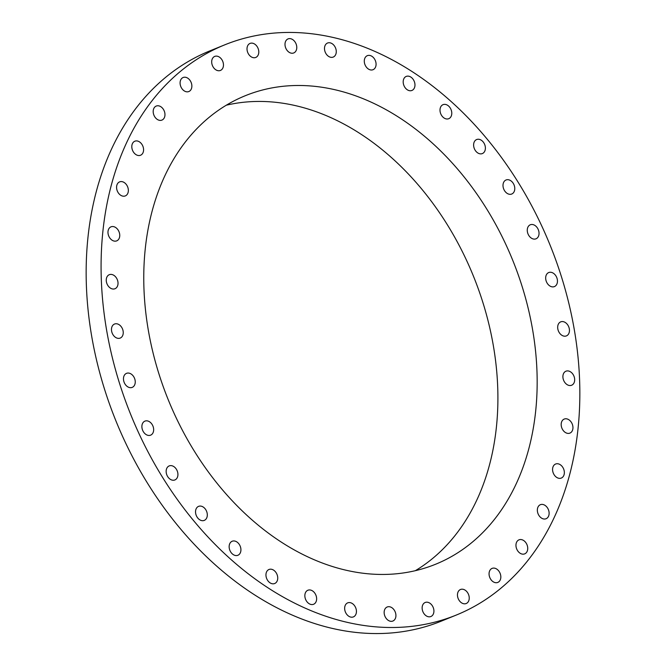 <?xml version="1.0" encoding="UTF-8"?>
<svg xmlns="http://www.w3.org/2000/svg" width="666" height="666" viewBox="0 0 666 666"><rect width="100%" height="100%" fill="white"/><g stroke="black" fill="none" stroke-linecap="round" stroke-linejoin="round"><path stroke-width="1" d="M121.795 327.522A7.576 5.569 67.9 0 0 114.51 324.042A7.576 5.569 67.9 0 0 112.929 334.598A7.576 5.569 67.9 0 0 120.213 338.078A7.576 5.569 67.9 0 0 121.795 327.522M498.068 590.526A307.717 226.14 67.9 0 0 536.438 214.943A307.717 226.14 67.9 0 0 224.667 44.872A307.717 226.14 67.9 0 0 182.859 69.414A307.717 226.14 67.9 0 0 144.489 444.996A307.717 226.14 67.9 0 0 456.26 615.068A307.717 226.14 67.9 0 0 498.068 590.526M210.956 115.867A252.847 185.822 67.9 0 0 179.429 424.483A252.847 185.822 67.9 0 0 435.614 564.235A252.847 185.822 67.9 0 0 469.971 544.064A252.847 185.822 67.9 0 0 501.498 235.448A252.847 185.822 67.9 0 0 245.313 95.704A252.847 185.822 67.9 0 0 210.956 115.867M133.058 375.774A7.576 5.569 67.9 0 0 126.507 373.351A7.576 5.569 67.9 0 0 125.666 384.965A7.576 5.569 67.9 0 0 132.209 387.387A7.576 5.569 67.9 0 0 133.058 375.774M150.616 422.627A7.576 5.569 67.9 0 0 144.922 421.12A7.576 5.569 67.9 0 0 141.883 426.59A7.576 5.569 67.9 0 0 144.93 433.658A7.576 5.569 67.9 0 0 150.624 435.156A7.576 5.569 67.9 0 0 153.663 429.695A7.576 5.569 67.9 0 0 150.616 422.627M173.943 466.666A7.576 5.569 67.9 0 0 169.189 465.917A7.576 5.569 67.9 0 0 166.167 472.011A7.576 5.569 67.9 0 0 170.138 479.204A7.576 5.569 67.9 0 0 174.892 479.953A7.576 5.569 67.9 0 0 177.905 473.859A7.576 5.569 67.9 0 0 173.943 466.666M202.331 506.551A7.576 5.569 67.9 0 0 198.576 506.368A7.576 5.569 67.9 0 0 195.621 513.095A7.576 5.569 67.9 0 0 200.516 520.213A7.576 5.569 67.9 0 0 204.271 520.396A7.576 5.569 67.9 0 0 207.226 513.669A7.576 5.569 67.9 0 0 202.331 506.551M234.915 541.075A7.576 5.569 67.9 0 0 232.184 541.242A7.576 5.569 67.9 0 0 229.345 548.609A7.576 5.569 67.9 0 0 235.156 555.444A7.576 5.569 67.9 0 0 237.879 555.278A7.576 5.569 67.9 0 0 240.726 547.91A7.576 5.569 67.9 0 0 234.915 541.075M270.704 569.18A7.576 5.569 67.9 0 0 268.997 569.48A7.576 5.569 67.9 0 0 266.308 577.489A7.576 5.569 67.9 0 0 272.985 583.824A7.576 5.569 67.9 0 0 274.692 583.516A7.576 5.569 67.9 0 0 277.381 575.516A7.576 5.569 67.9 0 0 270.704 569.18M308.616 590.018A7.576 5.569 67.9 0 0 307.892 590.234A7.576 5.569 67.9 0 0 305.403 598.867A7.576 5.569 67.9 0 0 312.87 604.487A7.576 5.569 67.9 0 0 313.594 604.27A7.576 5.569 67.9 0 0 316.084 595.637A7.576 5.569 67.9 0 0 308.616 590.018M347.494 602.955A7.576 5.569 67.9 0 0 345.438 612.112A7.576 5.569 67.9 0 0 353.396 616.899A7.576 5.569 67.9 0 0 353.596 616.816A7.576 5.569 67.9 0 0 355.644 607.65A7.576 5.569 67.9 0 0 347.694 602.863A7.576 5.569 67.9 0 0 347.494 602.955M386.155 607.6A7.576 5.569 67.9 0 0 385.214 616.841A7.576 5.569 67.9 0 0 392.89 621.028A7.576 5.569 67.9 0 0 393.914 620.421A7.576 5.569 67.9 0 0 394.863 611.18A7.576 5.569 67.9 0 0 387.187 606.992A7.576 5.569 67.9 0 0 386.155 607.6M423.434 603.804A7.576 5.569 67.9 0 0 423.509 612.911A7.576 5.569 67.9 0 0 430.877 616.525A7.576 5.569 67.9 0 0 432.617 615.209A7.576 5.569 67.9 0 0 432.534 606.093A7.576 5.569 67.9 0 0 425.174 602.489A7.576 5.569 67.9 0 0 423.434 603.804M458.191 591.691A7.576 5.569 67.9 0 0 459.19 600.466A7.576 5.569 67.9 0 0 466.2 603.521A7.576 5.569 67.9 0 0 468.514 601.323A7.576 5.569 67.9 0 0 467.515 592.549A7.576 5.569 67.9 0 0 460.497 589.493A7.576 5.569 67.9 0 0 458.191 591.691M489.368 571.628A7.576 5.569 67.9 0 0 491.158 579.895A7.576 5.569 67.9 0 0 497.793 582.425A7.576 5.569 67.9 0 0 500.524 579.195A7.576 5.569 67.9 0 0 498.726 570.928A7.576 5.569 67.9 0 0 492.091 568.389A7.576 5.569 67.9 0 0 489.368 571.628M516.025 544.214A7.576 5.569 67.9 0 0 518.473 551.831A7.576 5.569 67.9 0 0 524.691 553.871A7.576 5.569 67.9 0 0 527.663 549.5A7.576 5.569 67.9 0 0 525.224 541.883A7.576 5.569 67.9 0 0 518.997 539.835A7.576 5.569 67.9 0 0 516.025 544.214M537.345 510.298A7.576 5.569 67.9 0 0 546.087 518.731A7.576 5.569 67.9 0 0 549.125 513.128A7.576 5.569 67.9 0 0 540.384 504.695A7.576 5.569 67.9 0 0 537.345 510.298M552.68 470.904A7.576 5.569 67.9 0 0 561.313 478.063A7.576 5.569 67.9 0 0 564.244 471.187A7.576 5.569 67.9 0 0 555.611 464.027A7.576 5.569 67.9 0 0 552.68 470.904M561.571 427.222A7.576 5.569 67.9 0 0 569.913 433.108A7.576 5.569 67.9 0 0 572.56 424.966A7.576 5.569 67.9 0 0 564.21 419.072A7.576 5.569 67.9 0 0 561.571 427.222M563.744 380.586A7.576 5.569 67.9 0 0 571.636 385.239A7.576 5.569 67.9 0 0 573.826 375.849A7.576 5.569 67.9 0 0 565.933 371.203A7.576 5.569 67.9 0 0 563.744 380.586M559.132 332.417A7.576 5.569 67.9 0 0 566.416 335.897A7.576 5.569 67.9 0 0 567.998 325.341A7.576 5.569 67.9 0 0 560.714 321.861A7.576 5.569 67.9 0 0 559.132 332.417M547.868 284.166A7.576 5.569 67.9 0 0 554.42 286.588A7.576 5.569 67.9 0 0 555.261 274.975A7.576 5.569 67.9 0 0 548.717 272.552A7.576 5.569 67.9 0 0 547.868 284.166M530.311 237.312A7.576 5.569 67.9 0 0 536.005 238.811A7.576 5.569 67.9 0 0 539.044 233.35A7.576 5.569 67.9 0 0 535.997 226.282A7.576 5.569 67.9 0 0 530.303 224.775A7.576 5.569 67.9 0 0 527.264 230.245A7.576 5.569 67.9 0 0 530.311 237.312M506.984 193.273A7.576 5.569 67.9 0 0 511.738 194.022A7.576 5.569 67.9 0 0 514.76 187.929A7.576 5.569 67.9 0 0 510.789 180.736A7.576 5.569 67.9 0 0 506.035 179.987A7.576 5.569 67.9 0 0 503.021 186.08A7.576 5.569 67.9 0 0 506.984 193.273M478.596 153.388A7.576 5.569 67.9 0 0 482.351 153.571A7.576 5.569 67.9 0 0 485.306 146.845A7.576 5.569 67.9 0 0 480.411 139.727A7.576 5.569 67.9 0 0 476.656 139.535A7.576 5.569 67.9 0 0 473.701 146.27A7.576 5.569 67.9 0 0 478.596 153.388M446.012 118.864A7.576 5.569 67.9 0 0 448.742 118.698A7.576 5.569 67.9 0 0 451.581 111.33A7.576 5.569 67.9 0 0 445.77 104.495A7.576 5.569 67.9 0 0 443.04 104.662A7.576 5.569 67.9 0 0 440.201 112.03A7.576 5.569 67.9 0 0 446.012 118.864M410.223 90.759A7.576 5.569 67.9 0 0 411.929 90.451A7.576 5.569 67.9 0 0 414.618 82.451A7.576 5.569 67.9 0 0 407.942 76.115A7.576 5.569 67.9 0 0 406.235 76.415A7.576 5.569 67.9 0 0 403.546 84.424A7.576 5.569 67.9 0 0 410.223 90.759M372.311 69.922A7.576 5.569 67.9 0 0 373.035 69.705A7.576 5.569 67.9 0 0 375.524 61.072A7.576 5.569 67.9 0 0 368.057 55.444A7.576 5.569 67.9 0 0 367.332 55.669A7.576 5.569 67.9 0 0 364.843 64.302A7.576 5.569 67.9 0 0 372.311 69.922M333.433 56.985A7.576 5.569 67.9 0 0 335.481 47.819A7.576 5.569 67.9 0 0 327.53 43.032A7.576 5.569 67.9 0 0 327.331 43.123A7.576 5.569 67.9 0 0 325.283 52.289A7.576 5.569 67.9 0 0 333.233 57.068A7.576 5.569 67.9 0 0 333.433 56.985M294.772 52.339A7.576 5.569 67.9 0 0 295.712 43.099A7.576 5.569 67.9 0 0 288.037 38.911A7.576 5.569 67.9 0 0 287.013 39.51A7.576 5.569 67.9 0 0 286.064 48.76A7.576 5.569 67.9 0 0 293.739 52.947A7.576 5.569 67.9 0 0 294.772 52.339M257.492 56.135A7.576 5.569 67.9 0 0 257.409 47.02A7.576 5.569 67.9 0 0 250.05 43.415A7.576 5.569 67.9 0 0 248.31 44.73A7.576 5.569 67.9 0 0 248.393 53.838A7.576 5.569 67.9 0 0 255.752 57.451A7.576 5.569 67.9 0 0 257.492 56.135M222.735 68.248A7.576 5.569 67.9 0 0 221.736 59.465A7.576 5.569 67.9 0 0 214.727 56.41A7.576 5.569 67.9 0 0 212.412 58.616A7.576 5.569 67.9 0 0 213.411 67.391A7.576 5.569 67.9 0 0 220.429 70.446A7.576 5.569 67.9 0 0 222.735 68.248M191.558 88.312A7.576 5.569 67.9 0 0 189.768 80.045A7.576 5.569 67.9 0 0 183.133 77.506A7.576 5.569 67.9 0 0 180.403 80.744A7.576 5.569 67.9 0 0 182.201 89.011A7.576 5.569 67.9 0 0 188.828 91.542A7.576 5.569 67.9 0 0 191.558 88.312M164.902 115.726A7.576 5.569 67.9 0 0 162.454 108.108A7.576 5.569 67.9 0 0 156.235 106.061A7.576 5.569 67.9 0 0 153.255 110.439A7.576 5.569 67.9 0 0 155.702 118.049A7.576 5.569 67.9 0 0 161.93 120.096A7.576 5.569 67.9 0 0 164.902 115.726M143.581 149.642A7.576 5.569 67.9 0 0 134.84 141.209A7.576 5.569 67.9 0 0 131.801 146.811A7.576 5.569 67.9 0 0 140.543 155.245A7.576 5.569 67.9 0 0 143.581 149.642M128.247 189.036A7.576 5.569 67.9 0 0 119.614 181.876A7.576 5.569 67.9 0 0 116.683 188.744A7.576 5.569 67.9 0 0 125.316 195.912A7.576 5.569 67.9 0 0 128.247 189.036M119.356 232.717A7.576 5.569 67.9 0 0 111.014 226.831A7.576 5.569 67.9 0 0 108.367 234.973A7.576 5.569 67.9 0 0 116.716 240.867A7.576 5.569 67.9 0 0 119.356 232.717M117.183 279.354A7.576 5.569 67.9 0 0 109.291 274.7A7.576 5.569 67.9 0 0 107.101 284.091A7.576 5.569 67.9 0 0 114.993 288.736A7.576 5.569 67.9 0 0 117.183 279.354M224.667 44.872L209.74 50.932A307.717 226.14 67.9 0 0 167.932 75.474A307.717 226.14 67.9 0 0 129.562 451.057A307.717 226.14 67.9 0 0 441.333 621.128A307.717 226.14 67.9 0 0 448.718 617.915M415.359 570.679A252.847 185.822 67.9 0 0 430.711 560.014A252.847 185.822 67.9 0 0 468.423 264.427A252.847 185.822 67.9 0 0 226.307 105.203M441.333 621.128L456.26 615.068"/></g></svg>
